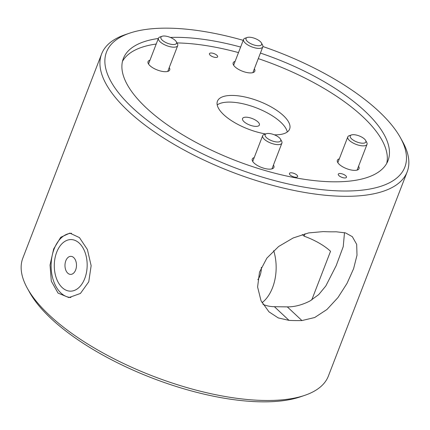 <?xml version="1.0" encoding="UTF-8"?>
<svg xmlns="http://www.w3.org/2000/svg" width="430" height="430" viewBox="0 0 430 430"><rect width="100%" height="100%" fill="white"/><g stroke="black" fill="none" stroke-linecap="round" stroke-linejoin="round"><path stroke-width="0.64" d="M304.822 395.326L300.484 396.804A159.89 61.748 -158.9 0 1 261.381 401.83A159.89 61.748 -158.9 0 1 29.552 292.26L27.332 288.25A163.755 63.237 21.1 0 0 264.767 400.475A163.755 63.237 21.1 0 0 304.822 395.326A163.755 63.237 21.1 0 0 328.386 376.04L407.172 171.866A163.755 63.237 -158.9 0 1 343.554 196.295A163.755 63.237 -158.9 0 1 173.435 144.007A163.755 63.237 -158.9 0 1 101.614 53.96A163.755 63.237 -158.9 0 1 125.178 34.674L129.516 33.196A159.89 61.748 21.1 0 0 150.941 123.044A159.89 61.748 21.1 0 0 342.731 190.995A159.89 61.748 21.1 0 0 400.448 137.74A159.89 61.748 21.1 0 0 262.907 46.521M243.219 40.345A159.89 61.748 21.1 0 0 168.619 28.17A159.89 61.748 21.1 0 0 129.516 33.196M400.448 137.74L402.668 141.75A163.755 63.237 -158.9 0 1 407.172 171.866M211.146 53.003A4.386 1.693 21.1 0 0 209.442 53.653A4.386 1.693 21.1 0 0 211.367 56.067A4.386 1.693 21.1 0 0 215.919 57.464A4.386 1.693 21.1 0 0 217.623 56.814A4.386 1.693 21.1 0 0 215.699 54.4A4.386 1.693 21.1 0 0 211.146 53.003M339.99 173.5A4.386 1.693 21.1 0 0 338.292 174.155A4.386 1.693 21.1 0 0 340.211 176.563A4.386 1.693 21.1 0 0 344.769 177.961A4.386 1.693 21.1 0 0 346.467 177.31A4.386 1.693 21.1 0 0 344.548 174.897A4.386 1.693 21.1 0 0 339.99 173.5M291.153 172.796A4.386 1.693 21.1 0 0 289.449 173.451A4.386 1.693 21.1 0 0 291.373 175.859A4.386 1.693 21.1 0 0 295.926 177.262A4.386 1.693 21.1 0 0 297.63 176.606A4.386 1.693 21.1 0 0 295.706 174.198A4.386 1.693 21.1 0 0 291.153 172.796M88.763 281.79L91.138 265.692L87.403 249.534L79.432 237.586L69.821 233.119L60.743 237.279L53.659 248.965L50.036 265.041L51.31 281.172L58.039 293.088L68.897 297.582L80.426 293.459L88.763 281.79M273.684 250.631A38.684 24.666 90.8 0 1 272.55 287.665A38.684 24.666 90.8 0 1 262.01 302.731A38.684 24.666 -89.2 0 0 272.55 287.665A38.684 24.666 -89.2 0 0 273.684 250.631M254.35 68.811A11.605 4.483 -158.9 0 1 254.813 71.192A11.605 4.483 -158.9 0 1 250.308 72.923A11.605 4.483 -158.9 0 1 238.252 69.214A11.605 4.483 -158.9 0 1 233.162 62.834A11.605 4.483 -158.9 0 1 235.102 61.383M169.237 67.585A11.605 4.483 -158.9 0 1 169.7 69.966A11.605 4.483 -158.9 0 1 165.19 71.697A11.605 4.483 -158.9 0 1 153.134 67.994A11.605 4.483 -158.9 0 1 148.044 61.614A11.605 4.483 -158.9 0 1 149.989 60.162M273.448 165.045A11.605 4.483 -158.9 0 1 273.91 167.426A11.605 4.483 -158.9 0 1 269.406 169.157A11.605 4.483 -158.9 0 1 257.35 165.453A11.605 4.483 -158.9 0 1 252.259 159.073A11.605 4.483 -158.9 0 1 254.2 157.622M358.561 166.27A11.605 4.483 -158.9 0 1 359.029 168.651A11.605 4.483 -158.9 0 1 354.519 170.382A11.605 4.483 -158.9 0 1 342.463 166.673A11.605 4.483 -158.9 0 1 337.373 160.293A11.605 4.483 -158.9 0 1 339.313 158.842M255.882 126.382A9.025 3.483 -158.9 0 1 246.503 123.501A9.025 3.483 -158.9 0 1 242.547 118.54A9.025 3.483 -158.9 0 1 246.051 117.191A9.025 3.483 -158.9 0 1 255.431 120.078A9.025 3.483 -158.9 0 1 259.387 125.039A9.025 3.483 -158.9 0 1 255.882 126.382M240.633 47.047A141.835 54.777 21.1 0 0 178.45 37.362A141.835 54.777 21.1 0 0 170.387 37.448M158.353 38.48A141.835 54.777 21.1 0 0 123.351 58.523A141.835 54.777 21.1 0 0 185.556 136.514A141.835 54.777 21.1 0 0 332.906 181.804A141.835 54.777 21.1 0 0 388.005 160.643A141.835 54.777 21.1 0 0 260.424 53.073M156.214 44.027A141.835 54.777 21.1 0 0 122.475 61.372M274.394 134.827A38.684 14.937 21.1 0 0 274.598 134.827A38.684 14.937 21.1 0 0 289.627 129.059A38.684 14.937 21.1 0 0 272.663 107.785A38.684 14.937 21.1 0 0 232.474 95.433A38.684 14.937 21.1 0 0 217.446 101.206A38.684 14.937 21.1 0 0 265.632 133.956M287.294 131.983A38.684 14.937 21.1 0 0 229.905 102.093A38.684 14.937 21.1 0 0 217.209 104.936M329.853 231.808A163.755 63.237 21.1 0 0 336.19 231.786L345.564 232.92L352.337 236.677L356.68 244.364L357.002 255.232L353.605 268.669L347.021 283.402L337.932 297.603L326.961 309.476L314.701 317.523L301.935 320.56A163.755 63.237 -158.9 0 1 295.598 320.576A163.755 63.237 -158.9 0 1 289.024 320.377L278.226 317.91L268.97 311.831L261.042 300.79L257.597 287.004L259.494 272.163L266.853 258.15L278.651 246.487L293.19 237.957L308.665 232.909L323.279 231.603A163.755 63.237 21.1 0 0 329.853 231.808M101.614 53.96L22.828 258.134A163.755 63.237 21.1 0 0 27.332 288.25M386.737 163.341A141.835 54.777 21.1 0 0 258.279 58.625M238.494 52.6A141.835 54.777 21.1 0 0 176.961 42.919M305.026 233.775L304.101 236.167A38.684 14.937 -158.9 0 1 330.536 251.287L311.745 299.984M262.918 304.327A51.578 34.379 133.1 0 0 274.399 306.697L287.31 306.88A51.578 34.379 133.1 0 0 310.089 300.903L318.786 294.523L325.838 285.934L336.19 265.643L343.231 246.659L344.5 232.63M302.349 234.533L304.101 236.167M257.833 279.677A15.475 9.868 -89.2 0 0 261.349 267.352M65.817 260.774A9.025 5.757 -89.2 0 0 65.677 269.803A9.025 5.757 -89.2 0 0 70.601 274.394A9.025 5.757 -89.2 0 0 75.642 269.965A9.025 5.757 -89.2 0 0 75.782 260.935A9.025 5.757 -89.2 0 0 70.859 256.344A9.025 5.757 -89.2 0 0 65.817 260.774M71.541 233.28A32.105 20.473 -89.2 0 0 54.105 249.034A32.105 20.473 -89.2 0 0 70.945 297.479M84.769 278.5A25.789 16.442 -89.2 0 0 79.292 243.176A25.789 16.442 -89.2 0 0 56.69 252.238A25.789 16.442 -89.2 0 0 62.167 287.562A25.789 16.442 -89.2 0 0 84.769 278.5M251.324 43.941A8.38 3.236 21.1 0 0 259.317 45.725A8.38 3.236 21.1 0 0 261.424 42.968A8.38 3.236 21.1 0 0 256.344 39.044A8.38 3.236 21.1 0 0 247.223 37.485A8.38 3.236 21.1 0 0 251.324 43.941M261.424 42.968L262.536 44.973A10.315 3.983 -158.9 0 1 262.816 46.87A10.315 3.983 -158.9 0 1 250.104 46.166A10.315 3.983 -158.9 0 1 243.568 39.442A10.315 3.983 -158.9 0 1 245.052 38.227L247.223 37.485M355.54 141.4A8.38 3.236 21.1 0 0 363.527 143.185A8.38 3.236 21.1 0 0 365.634 140.427A8.38 3.236 21.1 0 0 360.555 136.504A8.38 3.236 21.1 0 0 351.434 134.945A8.38 3.236 21.1 0 0 355.54 141.4M365.634 140.427L366.747 142.432A10.315 3.983 -158.9 0 1 367.032 144.329A10.315 3.983 -158.9 0 1 354.32 143.625A10.315 3.983 -158.9 0 1 347.784 136.901A10.315 3.983 -158.9 0 1 349.267 135.686L351.434 134.945M270.422 140.175A8.38 3.236 21.1 0 0 278.414 141.959A8.38 3.236 21.1 0 0 280.521 139.202A8.38 3.236 21.1 0 0 275.442 135.278A8.38 3.236 21.1 0 0 266.32 133.725A8.38 3.236 21.1 0 0 270.422 140.175M280.521 139.202L281.629 141.207A10.315 3.983 -158.9 0 1 281.913 143.104A10.315 3.983 -158.9 0 1 269.201 142.405A10.315 3.983 -158.9 0 1 262.666 135.676A10.315 3.983 -158.9 0 1 264.149 134.461L266.32 133.725M166.211 42.715A8.38 3.236 21.1 0 0 174.204 44.5A8.38 3.236 21.1 0 0 176.311 41.742A8.38 3.236 21.1 0 0 171.231 37.819A8.38 3.236 21.1 0 0 162.11 36.265A8.38 3.236 21.1 0 0 166.211 42.715M176.311 41.742L177.418 43.747A10.315 3.983 -158.9 0 1 177.703 45.645A10.315 3.983 -158.9 0 1 164.991 44.946A10.315 3.983 -158.9 0 1 158.455 38.216A10.315 3.983 -158.9 0 1 159.939 37.002L162.11 36.265M287.31 306.88L301.935 320.56M274.399 306.697L289.024 320.377M262.816 46.87L252.872 72.643M243.568 39.442L233.624 65.215M367.032 144.329L357.083 170.103M347.784 136.901L337.835 162.674M281.913 143.104L271.97 168.877M262.666 135.676L252.722 161.449M177.703 45.645L167.759 71.418M158.455 38.216L148.511 63.989"/></g></svg>
